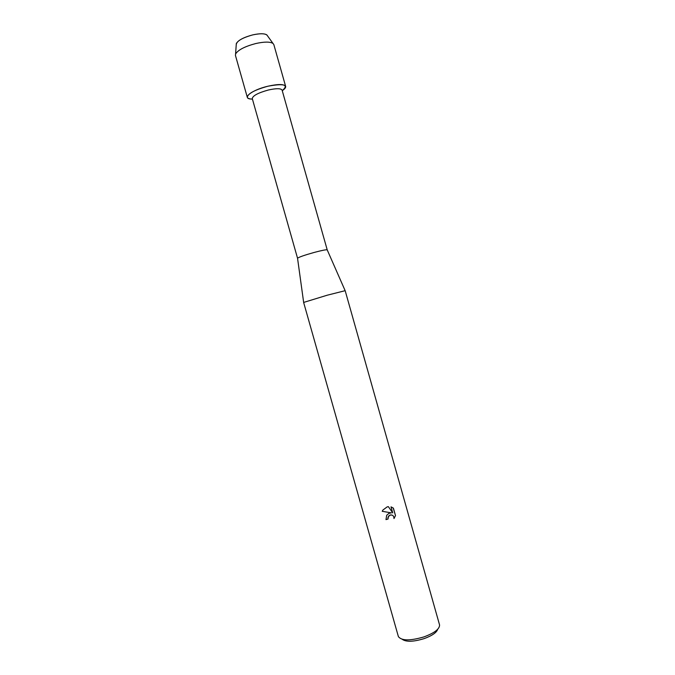 <?xml version="1.0" encoding="UTF-8"?>
<svg xmlns="http://www.w3.org/2000/svg" width="675" height="675" viewBox="0 0 675 675"><rect width="100%" height="100%" fill="white"/><g stroke="black" fill="none" stroke-linecap="round" stroke-linejoin="round"><path stroke-width="1.01" d="M266.844 34.898C264.364 33.387 259.681 33.379 252.779 34.881C243.827 37.252 238.334 40.137 236.317 43.538L236.225 44.854C236.444 41.217 241.962 37.893 252.779 34.881C261.385 33.109 266.33 33.472 267.612 35.977L273.831 44.592L285.643 86.4C285.905 87.573 284.774 88.99 282.243 90.669C289.018 84.713 284.226 83.228 267.865 86.231C278.227 83.945 284.158 84.004 285.643 86.4M327.232 249.893L327.189 249.834C326.101 249.556 321.773 250.417 314.212 252.433C304.493 255.158 298.941 257.091 297.54 258.23L252.273 98.567C252.754 95.715 258.086 92.872 268.27 90.037C276.32 88.248 280.927 88.282 282.091 90.129L327.232 249.936M327.248 295.203L345.17 290.68L439.568 624.957C439.661 629.016 434.447 632.998 423.917 636.913C410.071 640.929 401.558 640.828 398.385 636.609L303.632 302.434L327.248 295.203M382.227 511.304L382.894 510.047L387.138 506.908L388.37 506.655L392.732 512.907L391.019 506.858L393.398 508.148L395.508 515.599L393.998 518.56C393.837 515.523 392.352 514.46 389.534 515.362L387.948 517.582L388.015 519.05L385.982 519.607L386.707 515.253L388.96 513.354L391.39 512.873L382.219 511.304L391.39 512.873M402.207 639.301C406.097 642.077 413.362 641.866 424.01 638.66C432.017 635.757 436.59 632.618 437.721 629.252M385.982 519.59L387.99 519.033L388.437 516.341C389.829 514.747 391.331 514.502 392.968 515.599M394.006 518.51L395.491 515.582L393.221 507.997M392.732 512.907L388.37 506.655M252.425 99.107C240.545 99.149 250.805 90.197 267.865 86.231C254.745 89.893 247.894 93.563 247.295 97.259C247.683 98.39 249.387 99.006 252.425 99.107M247.295 97.259L235.448 55.46L235.583 53.983C238.056 49.942 244.789 46.457 255.783 43.538C264.246 41.681 269.966 41.639 272.945 43.411M327.189 249.834L345.136 290.663M297.54 258.23L303.649 302.4M236.317 43.538L235.583 53.983"/></g></svg>
